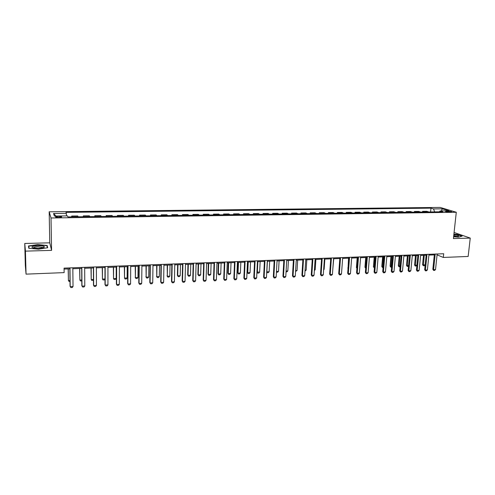 <?xml version="1.0" encoding="UTF-8"?>
<svg xmlns="http://www.w3.org/2000/svg" width="495" height="495" viewBox="0 0 495 495"><rect width="100%" height="100%" fill="white"/><g stroke="black" fill="none" stroke-linecap="round" stroke-linejoin="round"><path stroke-width="0.74" d="M58.781 217.435C61.114 217.336 62.023 217.088 61.522 216.68L58.398 216.334C56.065 216.433 55.149 216.68 55.657 217.088L58.781 217.435M24.75 243.466L25.449 251.132L51.585 250.365L49.754 242.822L24.75 243.466L25.325 265.512L26.049 274.137L64.127 272.615L64.059 268.117L443.699 253.737L443.303 257.443L468.152 256.453L470.25 238.089L454.082 232.471M49.754 242.822L49.184 211.792L440.179 207.417L456.285 212.262L51.016 217.979L49.184 211.792M447.87 211.136L445.444 211.464L449.175 211.99L451.601 211.662L447.87 211.136L447.783 211.934M434.666 211.885L433.502 208.927L430.972 208.147L66.014 212.367L66.621 215.9M433.502 208.927L442.202 208.822L448.872 210.845L440.074 210.963L439.362 211.823M66.423 213.339L53.547 213.494L54.382 216.061L67.493 215.888L67.926 216.921L442.709 211.78L440.074 210.963M25.449 251.132L26.049 274.137M51.585 250.365L51.016 217.979M456.285 212.262L453.42 238.584L470.25 238.089M437.066 254.863L443.303 257.443M64.078 269.076L69.851 268.853M72.839 268.742L81.694 268.401M84.67 268.29L93.394 267.956M96.37 267.838L104.971 267.51M107.941 267.393L116.424 267.071M119.388 266.96L127.747 266.638M130.705 266.52L138.947 266.205M141.898 266.093L150.022 265.784M152.974 265.673L160.986 265.363M163.925 265.252L171.827 264.949M174.76 264.837L182.55 264.534M185.476 264.423L193.161 264.132M196.088 264.014L203.662 263.73M206.576 263.612L214.05 263.328M216.965 263.216L224.334 262.932M227.236 262.826L234.506 262.542M237.402 262.437L244.573 262.158M247.469 262.047L254.541 261.775M257.425 261.669L264.404 261.397M267.281 261.286L274.168 261.026M277.039 260.915L283.833 260.655M286.698 260.543L293.399 260.29M296.257 260.178L302.866 259.925M305.718 259.813L312.24 259.566M315.092 259.454L321.527 259.207M324.367 259.102L330.716 258.86M333.55 258.749L339.818 258.508L339.094 268.327M342.645 258.402L348.827 258.161M351.648 258.056L357.755 257.821M360.57 257.716L366.591 257.48M369.4 257.375L375.34 257.146M378.143 257.041L384.009 256.812M386.805 256.707L392.597 256.484M395.387 256.379L401.099 256.163M403.883 256.051L409.52 255.835M412.298 255.729L417.867 255.519M420.639 255.414L426.133 255.203M428.893 255.092L434.319 254.888M430.972 208.147L430.588 211.94M428.856 211.965L426.789 211.303L422.575 211.359L422.501 212.052M72.06 216.86L71.695 216.037L71.701 216.866M71.695 216.037L77.752 215.956L78.16 216.779M83.754 216.699L83.321 215.882L83.327 216.705M83.321 215.882L89.317 215.801L89.787 216.618M95.318 216.544L94.817 215.727L94.823 216.55M94.817 215.727L100.745 215.647L101.283 216.463M106.759 216.383L106.19 215.579L106.19 216.395M106.19 215.579L112.056 215.498L112.656 216.303M118.07 216.228L117.439 215.43L117.439 216.241M117.439 215.43L123.243 215.35L123.905 216.148M129.263 216.08L128.57 215.282L128.564 216.086M128.57 215.282L134.312 215.201L135.03 215.999M140.333 215.925L139.578 215.133L139.571 215.938M139.578 215.133L145.258 215.059L146.037 215.845M151.284 215.777L150.474 214.985L150.461 215.789M150.474 214.985L156.092 214.91L156.927 215.696M162.119 215.628L161.252 214.842L161.234 215.641M161.252 214.842L166.809 214.768L167.706 215.548M172.835 215.48L171.913 214.7L171.895 215.492M171.913 214.7L177.414 214.626L178.367 215.405M183.441 215.331L182.463 214.564L182.445 215.35M182.463 214.564L187.908 214.49L188.911 215.257M193.935 215.189L192.901 214.422L192.883 215.201M192.901 214.422L198.291 214.347L199.349 215.115M204.317 215.047L203.235 214.286L203.216 215.065M203.235 214.286L208.568 214.211L209.676 214.972M214.595 214.904L213.463 214.149L213.438 214.923M213.463 214.149L218.74 214.075L219.898 214.836M224.767 214.768L223.585 214.013L223.554 214.781M223.585 214.013L228.801 213.945L230.014 214.694M234.834 214.626L233.597 213.877L233.566 214.644M233.597 213.877L238.769 213.809L240.026 214.558M244.796 214.49L243.515 213.747L243.484 214.508M243.515 213.747L248.632 213.679L249.938 214.422M254.659 214.36L253.329 213.617L253.292 214.378M253.329 213.617L258.39 213.549L259.745 214.286M264.417 214.224L263.043 213.487L263.006 214.242M263.043 213.487L268.055 213.419L269.453 214.156M274.082 214.088L272.665 213.357L272.621 214.112M272.665 213.357L277.627 213.296L279.069 214.019M283.647 213.958L282.181 213.234L282.144 213.982M282.181 213.234L287.1 213.166L288.585 213.889M293.12 213.828L291.611 213.104L291.567 213.852M291.611 213.104L296.474 213.042L298.009 213.76M302.495 213.698L300.948 212.98L300.898 213.722M300.948 212.98L305.762 212.918L307.333 213.636M311.782 213.574L310.186 212.856L310.142 213.593M310.186 212.856L314.956 212.794L316.571 213.506M320.97 213.444L319.343 212.739L319.294 213.469M319.343 212.739L324.064 212.677L325.716 213.382M330.072 213.32L328.402 212.615L328.352 213.345M328.402 212.615L333.079 212.553L334.775 213.258M339.087 213.197L337.38 212.497L337.33 213.221M337.38 212.497L342.014 212.435L343.74 213.135M348.016 213.079L346.271 212.38L346.215 213.097M346.271 212.38L350.856 212.318L352.626 213.011M356.858 212.955L355.07 212.262L355.014 212.98M355.07 212.262L359.618 212.2L361.418 212.893M365.613 212.831L363.794 212.145L363.732 212.862M363.794 212.145L368.292 212.083L370.13 212.77M374.282 212.714L372.426 212.027L372.37 212.745M372.426 212.027L376.887 211.971L378.762 212.652M382.876 212.596L380.983 211.916L380.921 212.627M380.983 211.916L385.401 211.854L387.307 212.534M391.384 212.479L389.46 211.804L389.398 212.51M389.46 211.804L393.834 211.742L395.777 212.423M399.811 212.367L397.85 211.693L397.788 212.392M397.85 211.693L402.188 211.631L404.161 212.306M408.158 212.25L406.172 211.582L406.104 212.281M406.172 211.582L410.466 211.52L412.471 212.194M416.431 212.138L414.408 211.47L414.34 212.163M414.408 211.47L418.665 211.415L420.7 212.077M424.623 212.027L422.575 211.359M441.497 210.944L442.202 208.822M53.547 213.494L56.028 216.043M453.618 236.771L458.5 237.167L462.144 236.121L457.244 234.413L453.903 234.141M28.766 248.273L38.462 249.177L47.681 247.741L47.167 245.471L37.688 244.598L28.506 245.972L28.766 248.273M47.198 247.073L47.167 245.471M437.159 253.985L435.532 269.577L434.629 270.406L433.657 270.456L433.583 269.664L432.828 269.323L434.4 254.09M435.532 269.577L433.583 269.664L435.204 254.059M433.657 270.456L432.828 269.323M425.143 264.974L424.32 265.741L423.367 265.778L422.563 264.683L425.149 264.924M423.503 255.302L422.563 264.683M424.258 255.272L423.367 265.778M428.979 254.294L427.383 269.954L426.48 270.79L425.496 270.839L425.415 270.047L424.667 269.701L426.214 254.399M427.383 269.954L425.415 270.047L426.999 254.374M425.496 270.839L424.667 269.701M420.713 254.609L419.154 270.344L418.256 271.18L417.266 271.229L417.167 270.437L416.431 270.084L417.947 254.715M419.154 270.344L417.167 270.437L418.721 254.684M417.266 271.229L416.431 270.084M412.378 254.925L410.85 270.728L409.953 271.569L408.95 271.619L408.845 270.821L408.121 270.474L409.6 255.03M410.85 270.728L408.845 270.821L410.361 254.999M408.95 271.619L408.121 270.474M416.877 265.574L415.361 266.137L414.556 265.029L416.908 265.289M415.472 255.612L414.556 265.029M416.221 255.581L415.361 266.137M408.53 266.192L407.28 266.496L406.475 265.382L408.585 265.654M407.379 255.921L406.475 265.382M408.115 255.89L407.28 266.496M400.108 266.811L399.013 266.799L398.32 265.741L400.183 266.019M399.205 256.231L398.32 265.741M399.929 256.206L399.131 266.854M403.957 255.247L402.466 271.124L401.575 271.965L400.56 272.015L400.443 271.217L399.731 270.864L401.173 255.352M402.466 271.124L400.443 271.217L401.928 255.321M400.56 272.015L399.731 270.864M391.625 267.189L390.79 267.164L390.097 266.1L391.7 266.39M390.951 256.546L390.097 266.1M391.663 256.521L390.901 267.22M453.649 236.48C456.433 236.697 458.073 236.585 458.562 236.14C458.648 235.744 457.702 235.36 455.716 234.977L453.841 234.717M457.275 236.536L453.742 235.589M453.884 234.327L457.12 234.587L461.792 236.226M37.849 245.712C32.026 246.157 30.498 246.931 33.264 248.02L38.301 248.385C42.056 248.199 44.086 247.704 44.389 246.9C43.931 246.083 41.753 245.687 37.849 245.712M42.867 247.822L42.564 247.413L37.923 246.844C34.966 246.993 33.425 247.389 33.301 248.026M29.05 248.298L28.803 246.176L37.707 244.846L46.895 245.687L47.359 247.791M28.859 248.28L28.803 246.176M395.462 255.569L394.001 271.52L393.11 272.368L392.089 272.417L391.96 271.613L391.26 271.26L392.671 255.674M394.001 271.52L391.96 271.613L393.407 255.643M392.089 272.417L391.26 271.26M386.88 255.89L385.457 271.916L384.572 272.77L383.538 272.819L383.396 272.015L382.709 271.656L384.083 255.995M385.457 271.916L383.396 272.015L384.807 255.971M383.538 272.819L382.709 271.656M378.217 256.218L376.831 272.318L375.946 273.178L374.907 273.228L374.752 272.417L374.078 272.058L375.414 256.323M376.831 272.318L374.752 272.417L376.126 256.299M374.907 273.228L374.078 272.058M369.468 256.552L368.125 272.726L367.24 273.587L366.189 273.636L366.022 272.825L365.36 272.467L366.659 256.658M368.125 272.726L366.022 272.825L367.358 256.633M366.189 273.636L365.36 272.467M360.632 256.886L359.333 273.141L358.448 274.007L357.39 274.057L357.204 273.24L356.555 272.875L357.817 256.992M359.333 273.141L357.204 273.24L358.504 256.967M357.39 274.057L356.555 272.875M383.068 267.566L382.486 267.529L381.787 266.459L383.136 266.768M382.629 256.868L381.787 266.459M383.328 256.843L382.598 267.585M374.424 267.95L373.409 266.824L374.492 267.145M374.22 257.19L373.409 266.824M374.907 257.165L374.214 267.956M365.7 268.302L364.945 267.195L365.762 267.529M365.737 257.518L364.945 267.195M366.411 257.487L365.712 268.142M357.18 257.846L356.406 267.566L356.957 267.869M356.914 268.358L356.406 267.566M348.536 258.173L348.065 268.104M348.047 268.352L347.787 267.944M351.716 257.221L350.448 273.556L349.569 274.422L348.499 274.471L348.307 273.655L347.669 273.29L348.895 257.332M350.448 273.556L348.307 273.655L349.563 257.307M348.499 274.471L347.669 273.29M342.707 257.561L341.482 273.976L340.61 274.849L339.527 274.898L338.698 273.704L339.879 257.672M341.482 273.976L339.316 274.075L340.535 257.647M339.527 274.898L338.698 273.704M332.819 268.977L333.741 258.743M333.611 257.907L332.43 274.397L331.557 275.276L330.462 275.325L329.633 274.125L330.778 258.013M332.43 274.397L330.245 274.502L331.415 257.994M330.462 275.325L329.633 274.125M323.662 269.373L324.145 269.354L324.85 259.083M324.145 269.354L323.625 269.88M324.423 258.254L323.285 274.824L322.418 275.703L321.311 275.758L320.482 274.552L321.583 258.365M323.285 274.824L321.076 274.929L322.208 258.341M321.311 275.758L320.482 274.552M314.412 269.781L315.197 269.744L315.878 259.423M315.197 269.744L314.356 270.61M315.148 258.607L314.053 275.257L313.187 276.142L312.067 276.191L311.244 274.985L312.296 258.718M314.053 275.257L311.819 275.362L312.908 258.693M312.067 276.191L311.244 274.985M305.069 270.19L306.164 270.14L306.82 259.776M306.164 270.14L305.019 271.025M305.774 258.965L304.722 275.69L303.862 276.581L302.736 276.637L301.907 275.418L302.921 259.071M304.722 275.69L302.47 275.795L303.509 259.046M302.736 276.637L301.907 275.418M295.633 270.604L297.037 270.542L297.668 260.123M297.037 270.542L295.583 271.439M296.307 259.318L295.298 276.136L294.445 277.027L293.306 277.082L292.477 275.857L293.448 259.43M295.298 276.136L293.028 276.241L294.024 259.405M293.306 277.082L292.477 275.857M286.747 259.683L285.782 276.581L284.928 277.478L283.784 277.528L282.954 276.303L283.876 259.795M285.782 276.581L283.487 276.686L284.439 259.77M283.784 277.528L282.954 276.303M277.089 260.048L276.173 277.027L275.319 277.93L274.162 277.986L273.333 276.748L274.211 260.16M276.173 277.027L273.853 277.138L274.75 260.135M274.162 277.986L273.333 276.748M267.325 260.42L266.459 277.485L265.611 278.388L264.441 278.444L263.618 277.2L264.448 260.525M266.459 277.485L264.113 277.59L264.967 260.506M264.441 278.444L263.618 277.2M257.468 260.791L256.651 277.942L255.81 278.852L254.622 278.908L253.799 277.658L254.579 260.902M256.651 277.942L254.281 278.054L255.086 260.884M254.622 278.908L253.799 277.658M247.506 261.168L246.739 278.407L245.897 279.316L244.703 279.378L243.88 278.116L244.617 261.28M246.739 278.407L244.344 278.518L245.099 261.261M244.703 279.378L243.88 278.116M237.439 261.552L236.728 278.871L235.892 279.793L234.686 279.848L233.863 278.586L234.543 261.663M236.728 278.871L234.308 278.988L235.007 261.645M234.686 279.848L233.863 278.586M227.273 261.935L226.611 279.347L225.776 280.269L224.557 280.325L223.734 279.056L224.365 262.047M226.611 279.347L224.167 279.458L224.817 262.028M224.557 280.325L223.734 279.056M216.996 262.325L216.383 279.824L215.56 280.752L214.323 280.807L213.506 279.533L214.081 262.437M216.383 279.824L213.914 279.941L214.508 262.418M214.323 280.807L213.506 279.533M206.607 262.721L206.056 280.306L205.233 281.24L203.983 281.296L203.167 280.015L203.692 262.826M206.056 280.306L203.556 280.424L204.101 262.814M203.983 281.296L203.167 280.015M196.113 263.117L195.612 280.795L194.795 281.729L193.539 281.791L192.716 280.498L193.186 263.229M195.612 280.795L193.093 280.913L193.576 263.21M193.539 281.791L192.716 280.498M185.501 263.519L185.062 281.29L184.251 282.23L182.977 282.292L182.16 280.993L182.575 263.631M185.062 281.29L182.513 281.408L182.94 263.612M182.977 282.292L182.16 280.993M174.778 263.922L174.395 281.785L173.59 282.732L172.303 282.793L171.487 281.488L171.845 264.033M174.395 281.785L171.821 281.909L172.186 264.021M172.303 282.793L171.487 281.488M163.938 264.336L163.616 282.292L162.818 283.239L161.519 283.301L160.702 281.989L160.999 264.448M163.616 282.292L161.017 282.416L161.321 264.435M161.519 283.301L160.702 281.989M152.986 264.751L152.726 282.8L151.928 283.759L150.61 283.821L149.799 282.497L150.035 264.862M152.726 282.8L150.09 282.923L150.338 264.85M150.61 283.821L149.799 282.497M141.91 265.172L141.712 283.319L140.92 284.279L139.59 284.34L138.779 283.01L138.953 265.283M141.712 283.319L139.052 283.443L139.231 265.271M139.59 284.34L138.779 283.01M130.711 265.592L130.575 283.839L129.789 284.798L128.446 284.866L127.636 283.53L127.753 265.704M130.575 283.839L127.883 283.963L128.007 265.697M119.388 266.019L119.32 284.365L118.54 285.33L117.185 285.398L116.375 284.056L116.424 266.137M119.32 284.365L116.603 284.489L116.653 266.124M286.104 271.025L287.824 270.944L288.424 260.475M287.824 270.944L286.995 271.823L286.054 271.86M276.47 271.446L278.524 271.353L279.093 260.834M278.524 271.353L277.695 272.231L276.433 272.132M276.445 271.928L276.575 272.281M266.749 271.78L269.132 271.767L269.676 261.199M269.132 271.767L268.302 272.646L267.17 272.696L266.737 272.077M267.399 261.286L266.861 271.866L267.17 272.696M256.936 271.959L259.64 272.182L260.153 261.564M259.64 272.182L258.823 273.067L257.678 273.116L256.936 272.002M257.858 261.651L257.351 272.281L257.678 273.116M247.748 262.034L247.29 272.33L247.748 272.702L250.062 272.603L250.544 261.929M250.062 272.603L249.245 273.494L248.088 273.543L247.29 272.33M248.224 262.022L247.748 272.702L248.088 273.543M238.033 262.412L237.6 272.751L238.046 273.129L240.378 273.023L240.836 262.3M240.378 273.023L239.568 273.921L238.398 273.97L237.6 272.751M238.491 262.393L238.046 273.129L238.398 273.97M228.22 262.783L227.818 273.178L228.245 273.556L230.602 273.457L231.029 262.678M230.602 273.457L229.798 274.354L228.616 274.403L227.818 273.178M228.659 262.771L228.245 273.556L228.616 274.403M218.307 263.167L217.936 273.611L218.345 273.995L220.727 273.89L221.123 263.055M220.727 273.89L219.929 274.793L218.734 274.843L217.936 273.611M218.728 263.148L218.345 273.995L218.734 274.843M208.29 263.55L207.956 274.044L208.346 274.428L210.752 274.323L211.111 263.439M210.752 274.323L209.954 275.232L208.754 275.288L207.956 274.044M208.698 263.532L208.346 274.428L208.754 275.288M198.173 263.94L197.87 274.484L198.241 274.874L200.679 274.768L201.001 263.829M200.679 274.768L199.881 275.678L198.668 275.734L197.87 274.484M198.563 263.922L198.241 274.874L198.668 275.734M187.958 264.33L187.685 274.929L188.038 275.319L190.495 275.214L190.785 264.219M190.495 275.214L189.709 276.13L188.477 276.185L187.685 274.929M188.323 264.318L188.038 275.319L188.477 276.185M177.631 264.726L177.389 275.381L177.724 275.771L180.211 275.666L180.465 264.615M180.211 275.666L179.425 276.581L178.181 276.637L177.389 275.381M177.971 264.714L177.724 275.771L178.181 276.637M167.192 265.122L167.304 276.229L169.816 276.117L170.039 265.017M169.816 276.117L169.036 277.045L167.78 277.101L166.994 275.833M167.52 265.11L167.304 276.229L167.78 277.101M156.649 265.53L156.779 276.693L159.316 276.581L159.501 265.419M159.316 276.581L158.542 277.509L157.274 277.565L156.482 276.29M156.952 265.518L156.779 276.693L157.274 277.565M146 265.939L146.143 277.157L148.704 277.045L148.853 265.827M148.704 277.045L147.931 277.98L146.656 278.035L145.864 276.755M146.279 265.926L146.143 277.157L146.656 278.035M135.228 266.347L135.389 277.627L137.981 277.516L138.093 266.242M137.981 277.516L137.214 278.456L135.921 278.512L135.135 277.225M135.488 266.341L135.389 277.627L135.921 278.512M124.35 266.768L124.523 278.103L127.141 277.992L127.215 266.656M127.141 277.992L126.386 278.933L125.074 278.988L124.523 278.103L124.585 266.756M113.349 267.189L113.547 278.586L116.189 278.468L116.22 267.077M116.189 278.468L115.434 279.415L114.116 279.477L113.547 278.586L113.565 267.182M107.941 266.452L107.941 284.897L107.167 285.869L105.794 285.937L104.99 284.582L104.971 266.57M107.941 284.897L105.188 285.027L105.175 266.558M104.983 279.131L104.371 279.91L103.034 279.966L102.446 279.075L104.983 278.963M102.236 267.616L102.446 279.075L102.428 267.609M96.37 266.892L96.432 285.436L95.665 286.413L94.279 286.475L93.475 285.12L93.394 267.009M96.432 285.436L93.654 285.565L93.574 266.997M93.45 280.065L91.835 280.461L91.228 279.564L93.45 279.471M91 268.043L91.228 279.564L91.167 268.036M84.664 267.337L84.8 285.98L84.039 286.964L82.634 287.026L81.83 285.665L81.681 267.449M84.8 285.98L81.991 286.11L81.836 267.442M81.793 280.906L80.518 280.962L79.887 280.065L81.786 279.978M79.639 268.482L79.887 280.065L79.782 268.476M72.827 267.783L73.031 286.531L72.282 287.515L70.859 287.583L70.061 286.209L69.838 267.9M73.031 286.531L70.191 286.661L69.968 267.894M70.005 281.432L69.077 281.469L68.421 280.566L69.993 280.498M68.162 268.921L68.421 280.566L68.279 268.915M446.372 211.742L446.434 211.155M61.522 217.07L61.522 216.68M457.751 236.474L458.562 236.14M42.576 247.896L42.564 247.413M42.873 247.754L44.389 246.9"/></g></svg>
